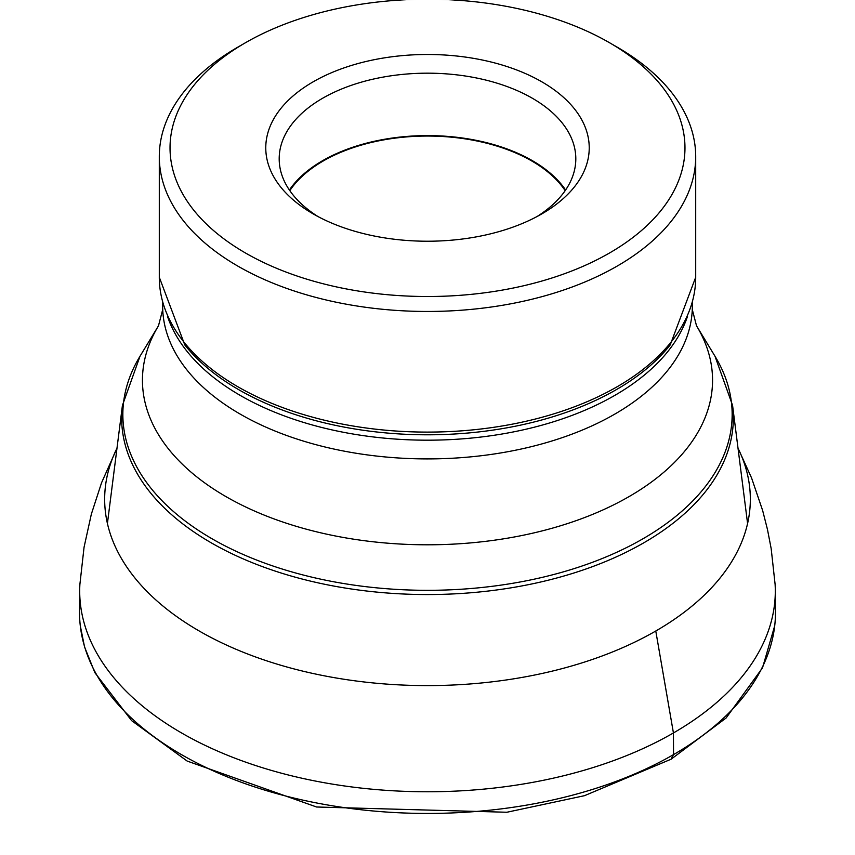 <?xml version="1.0" encoding="UTF-8"?>
<svg xmlns="http://www.w3.org/2000/svg" width="855" height="855" viewBox="0 0 855 855"><rect width="100%" height="100%" fill="white"/><g stroke="black" fill="none" stroke-linecap="round" stroke-linejoin="round"><path stroke-width="1.28" d="M117.124 447.87L101.542 482.808L91.367 514.058L84.057 547.253L79.889 584.382A347.803 200.797 0 0 0 79.697 590.11L79.536 611.614A347.964 200.893 0 0 0 80.285 625.753A347.964 200.893 0 0 0 304.979 800.579A347.964 200.893 0 0 0 673.548 754.602A347.964 200.893 0 0 0 774.716 625.753A347.964 200.893 0 0 0 775.464 611.614L775.303 590.11A347.803 200.797 0 0 0 775.111 584.382L771.178 548.664L767.48 529.534L762.66 510.563L751.577 477.977L737.876 447.87M79.697 590.11A347.803 200.797 0 0 0 293.714 776.319A347.803 200.797 0 0 0 673.43 732.959A347.803 200.797 0 0 0 775.303 590.121M117.114 447.945A322.837 186.39 0 0 0 263.735 659.836A322.837 186.39 0 0 0 655.774 631.011A322.837 186.39 0 0 0 737.886 447.945M289.824 190.654A147.509 85.169 180 0 1 427.5 136.052A147.509 85.169 180 0 1 565.176 190.654M289.385 190.013A148.31 85.628 180 0 1 427.5 135.592A148.31 85.628 180 0 1 565.615 190.013M318.092 216.625A148.31 85.628 180 0 1 279.19 158.806A148.31 85.628 180 0 1 427.5 73.177A148.31 85.628 180 0 1 575.81 158.806A148.31 85.628 180 0 1 536.908 216.625M313.144 213.878L313.144 213.878A161.723 93.366 180 0 1 313.144 81.834A161.723 93.366 180 0 1 541.856 81.834A161.723 93.366 180 0 1 541.856 213.878A161.723 93.366 180 0 1 313.144 213.878M245.438 252.973A257.473 148.652 180 0 1 245.438 42.75A257.473 148.652 180 0 1 609.562 42.75A257.473 148.652 180 0 1 609.562 252.973A257.473 148.652 180 0 1 245.438 252.973M609.562 42.75L617.15 47.132A268.203 154.841 180 0 1 695.703 156.615A268.203 154.841 180 0 1 530.132 299.678A268.203 154.841 180 0 1 237.85 266.108A268.203 154.841 180 0 1 159.297 156.615A268.203 154.841 180 0 1 237.85 47.132L245.438 42.75M655.774 631.011L673.43 732.959L673.548 754.602L670.993 759.261M695.703 156.615L695.703 277.255A268.203 154.841 180 0 1 530.132 420.318A268.203 154.841 180 0 1 237.85 386.749A268.203 154.841 180 0 1 159.297 277.255L159.297 156.615M695.703 277.255L670.192 344.971A267.081 154.199 180 0 1 238.641 389.634A267.081 154.199 180 0 1 184.808 344.971L159.297 277.255M687.58 316.158A264.847 152.906 180 0 1 505.177 433.464A264.847 152.906 180 0 1 240.223 395.405A264.847 152.906 180 0 1 167.42 316.158M692.347 302.381L692.347 306.005A264.847 152.906 180 0 1 528.85 447.272A264.847 152.906 180 0 1 240.223 414.119A264.847 152.906 180 0 1 162.653 306.005L162.653 302.381M692.347 306.005L692.539 310.504L696.515 325.798A285.057 164.577 180 0 1 579.22 519.551A285.057 164.577 180 0 1 225.934 496.595A285.057 164.577 180 0 1 158.485 325.798L162.461 310.504L162.653 306.005M696.515 325.798L715.004 356.257A304.647 175.884 180 0 1 589.64 563.338A304.647 175.884 180 0 1 212.083 538.8A304.647 175.884 180 0 1 139.996 356.257L158.485 325.798M747.58 523.506L732.575 405.409A305.844 176.579 180 0 1 554.521 578.6A305.844 176.579 180 0 1 211.238 542.829A305.844 176.579 180 0 1 122.425 405.409L139.996 356.257M774.716 625.753L762.521 667.841L726.098 718.008L671.111 759.197L584.499 795.684L506.887 812.25L316.617 807.002L187.17 761.068L131.638 720.658L94.873 672.671L84.549 646.936L80.285 625.753M732.575 405.409L715.004 356.257M107.42 523.506L122.425 405.409"/></g></svg>

